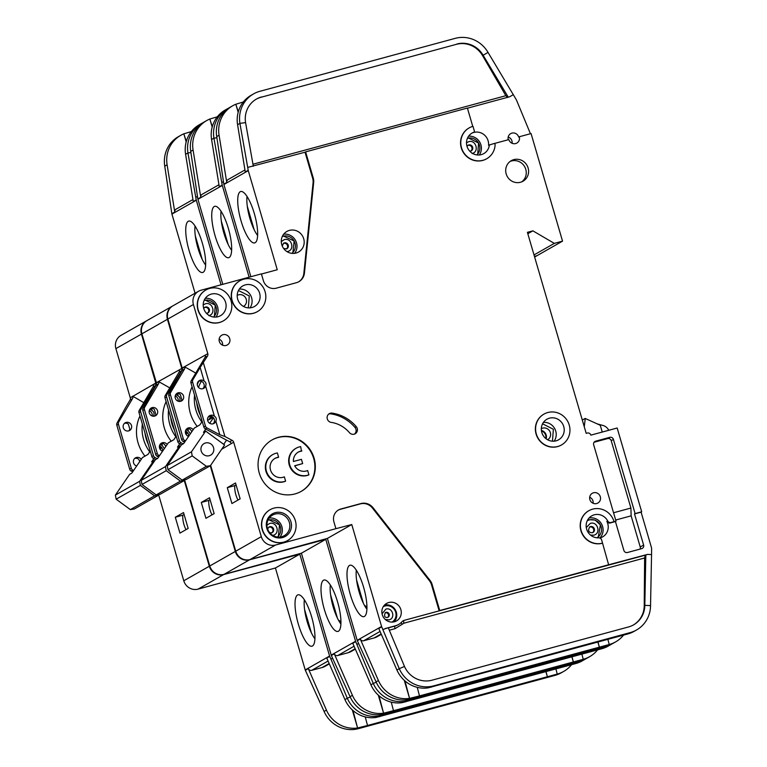 <?xml version="1.0" encoding="UTF-8"?>
<svg xmlns="http://www.w3.org/2000/svg" width="767" height="767" viewBox="0 0 767 767"><rect width="100%" height="100%" fill="white"/><g stroke="black" fill="none" stroke-linecap="round" stroke-linejoin="round"><path stroke-width="1.15" d="M165.816 446.49L164.598 444.438A4.439 4.247 60.4 0 0 160.725 443.662M167.158 444.534A4.439 4.247 60.4 0 0 159.421 447.429A4.439 4.247 60.4 0 0 162.604 451.178M154.733 416.078A4.439 4.247 60.4 0 0 155.826 414.429L154.33 409.338A4.439 4.247 60.4 0 0 150.457 408.552M154.646 416.107A4.439 4.247 60.4 0 0 157.34 410.24A4.439 4.247 60.4 0 0 151.214 408.006A4.439 4.247 60.4 0 0 154.646 416.107M175.605 394.852A4.439 4.247 -119.6 0 1 178.117 395.801C179.986 397.038 180.485 398.744 179.612 400.892A4.439 4.247 -119.6 0 1 179.363 401.457M178.165 401.227A4.439 4.247 60.4 0 0 175.192 396.002M185.873 429.961A4.439 4.247 -119.6 0 1 188.385 430.91L190.312 433.882M188.433 436.327A4.439 4.247 60.4 0 0 185.451 431.112M221.049 211.251A24.247 6.721 -105.2 0 0 223.906 233.206A24.247 6.721 -105.2 0 0 231.624 250.253M215.086 235.776A26.624 7.382 74.8 0 1 215.306 206.246A26.624 7.382 74.8 0 1 228.307 228.25A26.624 7.382 74.8 0 1 229.189 257.482A26.624 7.382 74.8 0 1 215.086 235.776M330.337 584.962A24.247 6.721 -105.2 0 0 333.185 606.918A24.247 6.721 -105.2 0 0 338.362 619.985A24.247 6.721 -105.2 0 0 340.903 623.974M324.364 609.487A26.624 7.382 74.8 0 1 324.585 579.957A26.624 7.382 74.8 0 1 337.585 601.961A26.624 7.382 74.8 0 1 338.468 631.193A26.624 7.382 74.8 0 1 324.364 609.487M340.941 621.759L338.362 619.985M391.247 702.121L393.5 710.702L573.361 661.969L571.866 656.859M611.913 643.944A29.568 28.331 -119.6 0 1 610.542 644.779L608.193 646.121A29.568 28.331 -119.6 0 1 601.846 648.729L402.071 702.668A29.568 28.331 -119.6 0 1 370.931 684.797L352.782 643.302L355.715 641.624L373.28 683.464L370.931 684.797M572.009 656.82L573.361 661.969L583.236 659.294L581.885 654.146M393.5 710.702L383.577 713.195L378.294 695.123M583.236 659.294L583.342 659.256A29.568 28.331 60.4 0 0 589.689 656.648L587.34 657.981A29.568 28.331 -119.6 0 1 580.993 660.598L384.44 713.856A29.568 28.331 -119.6 0 1 350.078 696.666L331.344 655.497L334.278 653.829A2.953 2.838 -119.6 0 0 337.72 655.545L348.132 652.717A14.19 13.605 60.4 0 0 351.181 651.471L355.322 649.112M610.542 644.779A29.568 28.331 -119.6 0 1 604.195 647.396L407.641 700.664A29.568 28.331 -119.6 0 1 373.28 683.464L376.213 682.208M330.587 594.789L337.413 618.125M301.402 553.208L331.21 655.123L355.581 641.26L325.783 539.335L301.402 553.208L224.05 574.339A11.831 11.332 -119.6 0 1 209.765 565.988L184.655 480.113M224.05 574.339L249.591 559.805L325.783 539.335M358.592 643.58L356.895 644.309M383.577 713.195A29.568 28.331 60.4 0 1 352.427 695.333L334.278 653.829M383.577 713.185L379.003 695.755M589.689 656.648A29.568 28.331 60.4 0 0 597.56 649.889M156.487 382.982L141.885 333.837L167.427 319.293A11.831 11.332 -119.6 0 1 172.546 306.043A11.831 11.332 -119.6 0 1 172.767 305.928M167.427 319.293L181.808 368.448A2.953 2.838 -119.6 0 1 181.53 370.768L179.027 372.196A2.953 2.838 60.4 0 0 179.305 369.867L156.2 382.81M181.568 444.793L179.334 443.614A2.953 2.838 -119.6 0 1 177.839 441.763L164.991 397.814A2.953 2.838 -119.6 0 1 165.269 395.494L166.88 394.574L181.53 370.768M210.263 465.78L235.316 551.454L209.765 565.988M249.591 559.805A11.831 11.332 -119.6 0 1 235.316 551.454M534.474 256.494L536.545 255.938L534.628 257.031M141.885 333.837A11.831 11.332 -119.6 0 1 146.996 320.587L172.546 306.043M158.472 383.893L155.979 385.312L143.093 408.111L144.714 407.191L158.472 383.893A2.953 2.838 60.4 0 0 158.779 381.678L169.766 387.872M155.979 385.312A2.953 2.838 60.4 0 0 156.286 383.097L158.779 381.678M228.135 244.414L221.308 221.069M222.785 284.327L197.924 199.305A2.953 2.838 60.4 0 1 197.838 198.941L190.734 151.358A29.568 28.331 -119.6 0 1 204.367 121.895L206.716 120.553A29.568 28.331 60.4 0 0 193.083 150.025L200.772 197.272A2.953 2.838 -119.6 0 1 202.133 194.329L218.95 184.761M222.209 185.077L219.276 186.745L211.587 139.498L213.935 138.156L222.209 185.077A2.953 2.838 -119.6 0 0 222.296 185.441L249.122 277.194M217.339 116.785L209.832 119.038L212.296 126.66M212.181 127.082L209.832 119.038A29.568 28.331 60.4 0 0 206.716 120.553M211.587 139.498A29.568 28.331 -119.6 0 1 225.21 110.026L227.559 108.693A29.568 28.331 -119.6 0 1 228.978 107.936M216.908 137.763L213.935 138.156A29.568 28.331 -119.6 0 1 227.559 108.693M221.74 182.191L223.465 181.961M165.269 395.494L179.027 372.196M174.157 382.254L174.646 383.912M177.474 393.596L178.117 395.801M179.612 400.892L179.775 401.448M187.742 428.705L188.385 430.91M166.88 394.574A2.953 2.838 60.4 0 0 166.602 396.903L179.459 440.843A2.953 2.838 60.4 0 0 180.954 442.693L183.179 443.872M205.93 518.31L214.156 513.631L209.516 497.773L201.29 502.452L205.93 518.31M159.507 455.694L158.779 455.31A2.953 2.838 -119.6 0 1 157.283 453.46L144.436 409.52A2.953 2.838 -119.6 0 1 144.714 407.191M158.616 456.998L157.168 456.231A2.953 2.838 -119.6 0 1 155.672 454.38L142.815 410.431A2.953 2.838 -119.6 0 1 143.093 408.111M184.952 479.682L184.387 480.497L180.408 481.12L156.18 494.907L141.991 484.476L141.233 480.382L155.452 459.654L157.647 458.407L168.309 442.856L173.812 439.721L176.218 436.222M180.408 481.12L166.218 470.689L165.461 466.595L179.679 445.867L180.389 446.394M141.991 484.476L166.218 470.689M179.737 443.825L177.474 447.123L179.679 445.867M184.387 480.497L160.159 494.284L156.18 494.907M141.233 480.382L165.461 466.595M186.113 434.525L187.484 432.521M187.138 432.147L185.489 433.077M170.725 417.44A35.483 33.997 60.4 0 0 174.483 430.297M175.835 436.778A37.554 35.982 -119.6 0 1 168.529 409.923M185.365 432.07A37.842 36.27 60.4 0 0 185.94 432.828M166.094 401.601A37.554 35.982 60.4 0 0 171.214 441.207M210.072 499.681L208.739 500.439A28.389 27.2 60.4 0 0 211.999 514.858M201.29 502.452L208.739 500.439M598.174 537.84L600.379 524.925L595.154 520.036L587.829 519.662M191.808 431.706L190.59 429.654A4.439 4.247 60.4 0 0 186.707 428.868M193.15 429.75A4.439 4.247 60.4 0 0 185.403 432.636A4.439 4.247 60.4 0 0 188.596 436.385M180.724 401.285A4.439 4.247 60.4 0 0 181.817 399.645L180.322 394.545A4.439 4.247 60.4 0 0 176.448 393.768M180.638 401.314A4.439 4.247 60.4 0 0 183.323 395.446A4.439 4.247 60.4 0 0 177.196 393.212A4.439 4.247 60.4 0 0 180.638 401.314M204.108 381.007C205.978 382.254 206.476 383.951 205.604 386.108A4.439 4.247 -119.6 0 1 197.637 386.069A4.439 4.247 -119.6 0 1 204.108 381.007L200.149 367.47L192.872 379.79A2.953 2.838 60.4 0 0 192.594 382.11L205.451 426.059A2.953 2.838 60.4 0 0 206.937 427.9L219.822 434.755L215.863 421.217A4.439 4.247 -119.6 0 1 207.895 421.179A4.439 4.247 -119.6 0 1 214.376 416.117C216.236 417.363 216.735 419.06 215.863 421.217M202.9 388.668A4.439 4.247 60.4 0 0 198.615 381.151M213.159 423.777A4.439 4.247 60.4 0 0 208.883 416.251M251.96 307.519A11.831 11.332 60.4 0 0 254.5 306.474A11.831 11.332 60.4 0 0 259.141 291.872A11.831 11.332 60.4 0 0 245.344 284.873A11.831 11.332 60.4 0 0 242.803 285.918A11.831 11.332 60.4 0 0 238.163 300.52A11.831 11.332 60.4 0 0 251.96 307.519M217.962 316.733A11.831 11.332 60.4 0 0 220.503 315.688A11.831 11.332 60.4 0 0 225.143 301.086A11.831 11.332 60.4 0 0 211.337 294.087A11.831 11.332 60.4 0 0 208.806 295.132A11.831 11.332 60.4 0 0 204.166 309.734A11.831 11.332 60.4 0 0 217.962 316.733M285.602 481.11A14.784 14.17 -119.6 0 1 284.25 481.561A14.784 14.17 -119.6 0 1 267.002 472.798A14.784 14.17 -119.6 0 1 272.803 454.553L272.362 454.802A14.784 14.17 -119.6 0 0 266.561 473.057A14.784 14.17 -119.6 0 0 283.809 481.81A14.784 14.17 -119.6 0 0 285.161 481.369L285.602 481.11L284.356 476.834A10.345 9.913 -119.6 0 1 270.933 471.178A10.345 9.913 -119.6 0 1 278.613 457.218L278.172 457.477A10.345 9.913 60.4 0 0 274.778 458.532M272.803 454.553A14.784 14.17 -119.6 0 1 275.976 453.249A14.784 14.17 -119.6 0 1 277.366 452.942L278.613 457.218M296.11 448.235L295.669 448.484A14.784 14.17 -119.6 0 0 289.868 466.739A14.784 14.17 -119.6 0 0 307.116 475.492A14.784 14.17 -119.6 0 0 308.468 475.051L308.909 474.802A14.784 14.17 -119.6 0 1 307.557 475.243A14.784 14.17 -119.6 0 1 290.31 466.489A14.784 14.17 -119.6 0 1 296.11 448.235A14.784 14.17 -119.6 0 1 299.283 446.931A14.784 14.17 -119.6 0 1 300.674 446.634L301.479 451.159A10.345 9.913 60.4 0 0 298.085 452.223M308.909 474.802L307.653 470.526A10.345 9.913 -119.6 0 1 294.662 465.751L302.668 463.584L301.431 459.337L293.425 461.504A10.345 9.913 -119.6 0 1 301.92 450.91M282.544 537.562A13.01 12.464 60.4 0 0 290.961 521.838A13.01 12.464 60.4 0 0 275.257 512.653A13.01 12.464 60.4 0 0 266.83 528.377A13.01 12.464 60.4 0 0 282.544 537.562M281.7 536.727A11.831 11.332 60.4 0 0 284.241 535.673A11.831 11.332 60.4 0 0 288.871 521.081A11.831 11.332 60.4 0 0 275.075 514.072A11.831 11.332 60.4 0 0 272.544 515.117A11.831 11.332 60.4 0 0 267.904 529.719A11.831 11.332 60.4 0 0 281.7 536.727M556.085 440.833A11.831 11.332 60.4 0 0 558.616 439.779A11.831 11.332 60.4 0 0 563.256 425.186A11.831 11.332 60.4 0 0 549.46 418.178A11.831 11.332 60.4 0 0 546.919 419.223A11.831 11.332 60.4 0 0 542.288 433.825A11.831 11.332 60.4 0 0 556.085 440.833M282.285 236.533A9.76 9.348 -119.6 0 1 291.843 253.35M587.263 520.783L587.206 520.822A9.76 9.348 -119.6 0 1 587.263 520.783A9.76 9.348 -119.6 0 1 600.743 525.702A9.76 9.348 -119.6 0 1 596.918 537.744A9.76 9.348 -119.6 0 1 596.86 537.782L596.918 537.744M467.41 138.338A9.76 9.348 -119.6 0 1 476.844 154.915M237.204 295.4A6.357 6.088 -119.6 0 1 237.214 295.391A6.357 6.088 -119.6 0 1 245.996 298.593A6.357 6.088 -119.6 0 1 243.503 306.445A6.357 6.088 -119.6 0 1 243.494 306.445M541.454 430.91A6.357 6.088 -119.6 0 1 545.778 438.513M204.108 300.443A9.76 9.348 -119.6 0 1 213.542 317.011M546.133 438.791A6.357 6.088 60.4 0 0 541.397 430.469M541.32 428.705A6.357 6.088 -119.6 0 1 541.329 428.695A6.357 6.088 -119.6 0 1 550.112 431.907A6.357 6.088 -119.6 0 1 547.619 439.75A6.357 6.088 -119.6 0 1 547.609 439.759M387.68 617.387A2.665 2.55 60.4 0 0 385.092 612.823M286.465 248.949A3.221 3.087 60.4 0 0 283.311 243.407M267.904 520.285A9.76 9.348 -119.6 0 1 277.424 537.025M209.238 455.713A6.654 6.376 60.4 0 0 213.274 446.912A6.654 6.376 60.4 0 0 204.089 443.556A6.654 6.376 60.4 0 0 209.238 455.713M592.575 532.662A3.221 3.087 60.4 0 0 589.42 527.111M470.88 151.003A3.221 3.087 60.4 0 0 467.726 145.462M207.579 313.109A3.221 3.087 60.4 0 0 204.415 307.557M271.825 532.806A3.221 3.087 60.4 0 0 268.661 527.265M383.26 606.678A8.868 8.504 -119.6 0 1 395.302 611.155A8.868 8.504 -119.6 0 1 392.033 622.095M327.394 538.415L357.201 640.34L381.573 626.466L351.765 524.551L327.394 538.415L250.032 559.555L275.583 545.021L335.908 528.674L333.923 521.876A10.642 10.201 -119.6 0 1 340.807 509.01L360.931 503.555A11.831 11.332 -119.6 0 1 373.078 507.764L429.999 580.351A11.831 11.332 -119.6 0 1 432.128 584.492L439.74 610.532L608.634 564.761L601.654 540.006A2.953 2.838 -119.6 0 0 598.653 537.82A11.831 11.332 -119.6 0 1 586.697 529.335A11.831 11.332 -119.6 0 1 591.75 515.855A11.831 11.332 -119.6 0 1 594.291 514.81A11.831 11.332 -119.6 0 1 607.685 520.956L606.87 521.416A11.831 11.332 -119.6 0 1 602.641 536.871A11.831 11.332 -119.6 0 1 600.101 537.916A11.831 11.332 -119.6 0 1 599.794 537.993M473.153 132.595A1.179 1.131 -119.6 0 1 472.856 132.758A11.831 11.332 -119.6 0 1 473.843 132.442A11.831 11.332 -119.6 0 1 488.56 145.26L493.641 143.64A1.179 1.131 -119.6 0 1 495.118 144.877A17.737 16.999 -119.6 0 1 486.729 158.731A17.737 16.999 -119.6 0 1 463.182 151.713A17.737 16.999 -119.6 0 1 469.183 127.888A17.737 16.999 -119.6 0 1 472.99 126.325L474.332 130.908A1.179 1.131 -119.6 0 1 473.661 132.298A11.831 11.332 60.4 0 0 472.108 133.027A11.831 11.332 60.4 0 0 467.477 147.628A11.831 11.332 60.4 0 0 481.273 154.637A11.831 11.332 60.4 0 0 483.804 153.592A11.831 11.332 60.4 0 0 489.365 144.8M289.427 230.388A11.831 11.332 -119.6 0 1 303.224 237.396A11.831 11.332 -119.6 0 1 298.584 251.998A11.831 11.332 -119.6 0 1 296.043 253.043A11.831 11.332 -119.6 0 1 282.246 246.034A11.831 11.332 -119.6 0 1 286.887 231.433A11.831 11.332 -119.6 0 1 289.427 230.388M561.434 444.985A17.737 16.999 -119.6 0 1 561.329 445.052A17.737 16.999 -119.6 0 1 557.513 446.615A17.737 16.999 -119.6 0 1 536.823 436.107A17.737 16.999 -119.6 0 1 543.774 414.209A17.737 16.999 -119.6 0 1 543.889 414.151M557.734 446.49A17.737 16.999 -119.6 0 1 537.044 435.982A17.737 16.999 -119.6 0 1 543.995 414.084A17.737 16.999 -119.6 0 1 547.801 412.521A17.737 16.999 -119.6 0 1 568.5 423.02A17.737 16.999 -119.6 0 1 561.54 444.927A17.737 16.999 -119.6 0 1 557.734 446.49M222.957 334.7A5.618 5.388 -119.6 0 1 227.31 344.958A5.618 5.388 -119.6 0 1 219.554 342.13A5.618 5.388 -119.6 0 1 222.957 334.7M222.583 345.188A5.618 5.388 60.4 0 0 219.141 339.139M287.558 540.591A17.737 16.999 -119.6 0 1 287.452 540.649A17.737 16.999 -119.6 0 1 283.646 542.221A17.737 16.999 -119.6 0 1 262.947 531.713A17.737 16.999 -119.6 0 1 269.907 509.815A17.737 16.999 -119.6 0 1 270.013 509.758M283.867 542.096A17.737 16.999 -119.6 0 1 263.167 531.589A17.737 16.999 -119.6 0 1 270.128 509.691A17.737 16.999 -119.6 0 1 273.934 508.118A17.737 16.999 -119.6 0 1 294.624 518.626A17.737 16.999 -119.6 0 1 287.673 540.524A17.737 16.999 -119.6 0 1 283.867 542.096M278.411 437.305A29.568 28.331 -119.6 0 1 312.907 454.821A29.568 28.331 -119.6 0 1 301.316 491.311A29.568 28.331 -119.6 0 1 294.969 493.929A29.568 28.331 -119.6 0 1 260.473 476.422A29.568 28.331 -119.6 0 1 272.074 439.922A29.568 28.331 -119.6 0 1 278.411 437.305M301.095 491.436A29.568 28.331 60.4 0 0 312.418 454.946A29.568 28.331 60.4 0 0 277.97 437.554A29.568 28.331 60.4 0 0 271.854 440.047M513.842 159.622A11.831 11.332 -119.6 0 1 527.638 166.631A11.831 11.332 -119.6 0 1 522.998 181.223A11.831 11.332 -119.6 0 1 520.457 182.268A11.831 11.332 -119.6 0 1 506.661 175.269A11.831 11.332 -119.6 0 1 511.301 160.667A11.831 11.332 -119.6 0 1 513.842 159.622M521.781 181.827A11.831 11.332 60.4 0 0 524.992 167.321A11.831 11.332 60.4 0 0 511.493 160.965A11.831 11.332 60.4 0 0 510.17 161.415M223.312 320.894A17.737 16.999 -119.6 0 1 223.207 320.951A17.737 16.999 -119.6 0 1 219.4 322.523A17.737 16.999 -119.6 0 1 198.701 312.016A17.737 16.999 -119.6 0 1 205.661 290.118A17.737 16.999 -119.6 0 1 205.767 290.051M219.621 322.399A17.737 16.999 -119.6 0 1 198.921 311.891A17.737 16.999 -119.6 0 1 205.882 289.993A17.737 16.999 -119.6 0 1 209.688 288.421A17.737 16.999 -119.6 0 1 230.378 298.929A17.737 16.999 -119.6 0 1 223.427 320.827A17.737 16.999 -119.6 0 1 219.621 322.399M593.505 492.778A5.618 5.388 -119.6 0 1 597.857 503.047A5.618 5.388 -119.6 0 1 590.101 500.209A5.618 5.388 -119.6 0 1 593.505 492.778M593.131 503.277A5.618 5.388 60.4 0 0 589.689 497.217M331.181 422.377A4.727 4.535 -119.6 0 1 330.356 413.221A4.727 4.535 -119.6 0 1 332.169 413.116A39.031 37.401 -119.6 0 1 356.272 426.663A4.727 4.535 -119.6 0 1 355.198 433.767A4.727 4.535 -119.6 0 1 349.436 432.646A29.568 28.331 60.4 0 0 331.181 422.377M354.498 434.084A4.727 4.535 60.4 0 0 354.948 427.411A39.031 37.401 60.4 0 0 330.845 413.864A4.727 4.535 60.4 0 0 328.707 414.065M257.319 311.68A17.737 16.999 -119.6 0 1 257.204 311.738A17.737 16.999 -119.6 0 1 253.398 313.31A17.737 16.999 -119.6 0 1 232.698 302.802A17.737 16.999 -119.6 0 1 239.659 280.904A17.737 16.999 -119.6 0 1 239.764 280.837M253.618 313.185A17.737 16.999 -119.6 0 1 232.919 302.677A17.737 16.999 -119.6 0 1 239.879 280.78A17.737 16.999 -119.6 0 1 243.685 279.207A17.737 16.999 -119.6 0 1 264.385 289.715A17.737 16.999 -119.6 0 1 257.424 311.613A17.737 16.999 -119.6 0 1 253.618 313.185M508.233 139.757A5.618 5.388 -119.6 0 1 511.915 133.122A5.618 5.388 -119.6 0 1 518.693 137.092L519.288 136.756A5.618 5.388 -119.6 0 1 515.645 143.554A5.618 5.388 -119.6 0 1 508.866 139.584L494.015 143.602M512.126 143.285A5.618 5.388 60.4 0 0 508.185 137.044M602.565 543.122A17.737 16.999 -119.6 0 1 581.865 532.614A17.737 16.999 -119.6 0 1 588.826 510.717A17.737 16.999 -119.6 0 1 592.632 509.144A17.737 16.999 -119.6 0 1 614.051 521.675L611.031 522.49A2.953 2.838 -119.6 0 1 607.685 520.956M608.634 564.761L647.53 554.397L651.557 554.579L651.605 548.999A5.915 5.666 -119.6 0 0 651.356 547.245L641.097 512.145L634.51 513.928L643.618 545.069A2.953 2.838 -119.6 0 1 641.711 548.645L627.454 552.508A2.953 2.838 -119.6 0 1 623.878 550.418L615.431 521.541L616.026 521.205L614.051 521.675M247.041 196.457A24.247 6.721 -105.2 0 0 249.889 218.422A24.247 6.721 -105.2 0 0 257.607 235.469M241.078 220.982A26.624 7.382 74.8 0 1 241.298 191.453A26.624 7.382 74.8 0 1 254.299 213.456A26.624 7.382 74.8 0 1 255.181 242.688A26.624 7.382 74.8 0 1 241.078 220.982M388.773 602.517A10.057 9.635 -119.6 0 1 396.558 620.877A10.057 9.635 -119.6 0 1 382.675 615.815A10.057 9.635 -119.6 0 1 388.773 602.517M356.319 570.178A24.247 6.721 -105.2 0 0 359.177 592.134A24.247 6.721 -105.2 0 0 364.354 605.201A24.247 6.721 -105.2 0 0 366.894 609.18M350.356 594.693A26.624 7.382 74.8 0 1 350.577 565.164A26.624 7.382 74.8 0 1 363.577 587.177A26.624 7.382 74.8 0 1 364.459 616.409A26.624 7.382 74.8 0 1 350.356 594.693M366.923 606.965L364.354 605.201M417.238 687.337L419.491 695.918L599.353 647.175L597.857 642.065M651.557 554.579L650.541 605.614A29.568 28.331 -119.6 0 1 636.524 629.995L634.175 631.327A29.568 28.331 -119.6 0 1 627.837 633.945L428.063 687.874A29.568 28.331 -119.6 0 1 396.923 670.013L378.773 628.509L381.707 626.84L399.271 668.68L396.923 670.013M598.001 642.027L599.353 647.175L609.228 644.501L607.876 639.352M419.491 695.918L409.568 698.401L404.276 680.339M609.228 644.501L609.334 644.472A29.568 28.331 60.4 0 0 615.68 641.854L613.332 643.197A29.568 28.331 -119.6 0 1 606.985 645.804L410.422 699.073A29.568 28.331 -119.6 0 1 376.07 681.873L357.336 640.704L360.269 639.036A2.953 2.838 -119.6 0 0 363.702 640.752L374.123 637.933A14.19 13.605 60.4 0 0 377.172 636.677L381.314 634.319M636.524 629.995A29.568 28.331 -119.6 0 1 630.186 632.602L433.623 685.871A29.568 28.331 -119.6 0 1 399.271 668.68L404.487 666.456L388.265 627.713L382.877 629.525M356.578 579.996L363.405 603.341M385.139 628.557L395.561 625.738A14.19 13.605 60.4 0 0 398.61 624.482A14.19 13.605 60.4 0 0 401.85 621.874A5.915 5.666 -119.6 0 1 404.468 620.263L439.155 610.868L431.543 584.828A11.831 11.332 60.4 0 0 429.405 580.686L372.494 508.099A11.831 11.332 60.4 0 0 360.346 503.89L340.222 509.346A10.642 10.201 60.4 0 0 338.237 510.122M335.908 528.674L351.765 524.551M404.986 680.971L409.559 698.401A29.568 28.331 60.4 0 1 378.419 680.54L360.269 639.036M615.68 641.854A29.568 28.331 60.4 0 0 623.552 635.105M404.487 666.456A23.652 22.665 -119.6 0 0 431.974 680.204L628.528 626.946A23.652 22.665 -119.6 0 0 633.6 624.856A23.652 22.665 -119.6 0 0 644.817 605.355L650.541 605.614M439.74 610.532L439.155 610.868M647.53 554.397L645.239 555.193L644.625 557.983L403.95 623.197A2.368 0.652 74.8 0 1 403.883 620.599A5.915 5.666 60.4 0 0 402.905 620.963M486.623 158.788A17.737 16.999 -119.6 0 1 486.508 158.855A17.737 16.999 -119.6 0 1 462.961 151.847A17.737 16.999 -119.6 0 1 468.963 128.012A17.737 16.999 -119.6 0 1 469.078 127.955M472.75 126.392L467.391 108.042L305.621 151.885L313.233 177.915A11.831 11.332 -119.6 0 1 313.665 182.527L304.441 273.033A11.831 11.332 -119.6 0 1 298.89 281.681A11.831 11.332 -119.6 0 1 296.35 282.726L276.235 288.181A10.642 10.201 -119.6 0 1 263.378 280.664L261.394 273.867L201.079 290.214A11.831 11.332 -119.6 0 0 198.538 291.259A11.831 11.332 -119.6 0 0 193.418 304.509L207.79 353.664A2.953 2.838 -119.6 0 1 207.521 355.984L205.019 357.403A2.953 2.838 60.4 0 0 205.297 355.083L182.191 368.026L167.868 319.043A11.831 11.332 -119.6 0 1 172.987 305.793L198.538 291.259M200.149 367.47L207.521 355.984M203.408 362.944L224.913 436.5L219.822 434.755M221.653 449.261L231.193 443.633A2.953 2.838 60.4 0 0 229.697 441.792L232.19 440.373L224.913 436.5M232.19 440.373A2.953 2.838 -119.6 0 1 233.686 442.214L261.307 536.66L235.757 551.205L210.647 465.32M275.583 545.021A11.831 11.332 -119.6 0 1 261.307 536.66M602.344 543.247A17.737 16.999 -119.6 0 1 581.645 532.739A17.737 16.999 -119.6 0 1 588.605 510.841A17.737 16.999 -119.6 0 1 588.711 510.774M616.026 521.205L593.668 444.764A2.953 2.838 -119.6 0 1 595.585 441.188L609.842 437.324A2.953 2.838 -119.6 0 1 613.408 439.414L635.105 513.593L641.682 511.81L617.176 428.005L590.858 435.138A2.953 2.838 60.4 0 0 587.282 433.048L586.189 433.345L527.408 232.334L532.892 230.848L554.311 243.379L562.537 241.145L536.986 255.689L534.436 256.379M519.288 136.756L531.071 133.563L562.537 241.145M250.032 559.555A11.831 11.332 -119.6 0 1 235.757 551.205M184.464 369.1L181.971 370.519L169.085 393.327L170.696 392.407L184.464 369.1A2.953 2.838 60.4 0 0 184.77 366.885L195.758 373.078M181.971 370.519A2.953 2.838 60.4 0 0 182.278 368.313L184.77 366.885M641.097 512.145L641.682 511.81M615.431 521.541L610.225 522.95A2.953 2.838 -119.6 0 1 606.87 521.416M645.824 554.867L644.817 605.355L644.232 605.69L644.625 557.983M633.312 625.019A23.652 22.665 60.4 0 0 644.232 605.69M254.117 229.621L247.29 206.285M250.867 276.714L223.906 184.521A2.953 2.838 60.4 0 1 223.83 184.157L216.725 136.564A29.568 28.331 -119.6 0 1 230.349 107.102L232.698 105.769A29.568 28.331 60.4 0 0 219.074 135.232L226.764 182.479A2.953 2.838 -119.6 0 1 228.125 179.536L244.941 169.967M248.201 170.284L245.267 171.952L237.578 124.705L239.927 123.372L248.201 170.284A2.953 2.838 -119.6 0 0 248.278 170.648L277.261 269.744L261.442 274.03M253.311 166.238L245.574 122.615L239.927 123.372A29.568 28.331 -119.6 0 1 253.551 93.9A29.568 28.331 -119.6 0 1 259.898 91.292L455.253 38.35A29.568 28.331 -119.6 0 1 488.023 52.405L516.22 99.576A5.915 5.666 60.4 0 1 516.565 100.256L530.438 133.736M243.331 101.992L235.824 104.245L238.288 111.867M238.173 112.289L235.824 104.245A29.568 28.331 60.4 0 0 232.698 105.769M237.578 124.705A29.568 28.331 -119.6 0 1 251.202 95.242L253.551 93.9M252.957 164.234L505.856 95.702L482.539 55.588A23.652 22.665 60.4 0 0 456.327 44.342L260.962 97.284A23.652 22.665 60.4 0 0 256.188 99.211M456.911 44.016A23.652 22.665 -119.6 0 1 483.124 55.253L488.023 52.405M245.574 122.615A23.652 22.665 -119.6 0 1 256.475 99.039A23.652 22.665 -119.6 0 1 261.557 96.949M298.593 281.844A11.831 11.332 60.4 0 0 303.847 273.368L313.07 182.853A11.831 11.332 60.4 0 0 312.648 178.251L305.036 152.211L247.731 167.407M456.327 44.342L260.962 97.284M467.439 108.205L509.672 96.767L513.344 94.619M482.539 55.588L483.124 55.253L508.253 97.15M305.621 151.885L305.036 152.211M229.697 441.792L205.326 428.82A2.953 2.838 -119.6 0 1 203.83 426.979L190.983 383.03A2.953 2.838 -119.6 0 1 191.251 380.71L205.019 357.403M205.604 386.108L214.376 416.117M231.922 503.526L240.138 498.847L235.507 482.989L227.281 487.668L231.922 503.526M613.552 512.759L630.915 508.051L611.213 440.67A2.953 2.838 60.4 0 0 607.637 438.58L594.061 442.262M630.915 508.051L631.136 515.846L615.68 520.036M640.09 549.076A2.953 2.838 60.4 0 0 640.244 546.986L631.136 515.846M634.51 513.928L635.105 513.593M527.821 233.734L532.892 230.848M554.311 243.379L534.014 254.922M185.499 440.91L184.77 440.517A2.953 2.838 -119.6 0 1 183.275 438.676L170.427 394.727A2.953 2.838 -119.6 0 1 170.696 392.407M184.607 442.214L183.15 441.437A2.953 2.838 -119.6 0 1 181.654 439.596L168.807 395.647A2.953 2.838 -119.6 0 1 169.085 393.327M505.856 95.702L507.668 97.476M602.248 432.051L600.264 425.273L585.25 418.456L584.272 426.788M205.729 429.031L203.466 432.339L205.661 431.083L224.587 444.985L210.379 465.713L206.4 466.326L182.172 480.113L167.973 469.692L167.225 465.598L181.434 444.87L183.639 443.614L194.3 428.072L199.804 424.937L202.21 421.428M206.4 466.326L192.201 455.905L191.453 451.811L205.661 431.083M167.973 469.692L192.201 455.905M597.167 423.863L603.044 425.493A8.868 8.504 -119.6 0 1 608.749 430.287M210.379 465.713L186.151 479.5L182.172 480.113M167.225 465.598L191.453 451.811M209.679 423.269L213.475 417.737M226.572 440.124L223.696 444.323M278.325 537.092L279.504 524.849L268.297 519.48M582.297 420.057L584.981 418.533M213.121 417.353L208.614 419.923L210.867 416.634M208.116 417.21L210.091 416.088M201.366 381.276A35.483 33.997 60.4 0 0 198.5 387.412M196.716 402.656A35.483 33.997 60.4 0 0 200.475 415.503M552.461 441.188L553.381 429.261L542.566 423.806M214.338 317.097L215.268 305.161L204.453 299.705M248.345 307.883L249.265 295.947L238.451 290.501M477.649 154.992L478.57 143.065L467.755 137.609M201.826 421.984A37.554 35.982 -119.6 0 1 194.521 395.13M197.272 384.516A37.554 35.982 -119.6 0 1 198.979 381.055M302.668 463.584L294.729 465.866M292.812 253.417L294.144 240.991L282.716 235.67M204.223 385.974A37.842 36.27 60.4 0 0 204.06 386.798M210.503 416.107A37.842 36.27 60.4 0 0 211.932 418.034M192.086 386.808A37.554 35.982 60.4 0 0 197.205 426.414M236.063 484.888L234.721 485.655A28.389 27.2 60.4 0 0 237.991 500.065M227.281 487.668L234.721 485.655M126.171 422.396A4.439 4.247 60.4 0 0 123.487 428.264A4.439 4.247 60.4 0 0 129.604 430.498A4.439 4.247 60.4 0 0 126.171 422.396M124.465 423.346A4.439 4.247 -119.6 0 1 128.348 424.122L129.834 429.223A4.439 4.247 -119.6 0 1 128.751 430.862M141.214 459.385A4.439 4.247 60.4 0 0 133.429 462.261A4.439 4.247 60.4 0 0 136.689 465.981M134.733 458.445A4.439 4.247 -119.6 0 1 138.606 459.232L139.862 461.37M189.094 250.56A26.624 7.382 -105.2 0 0 203.197 272.266A26.624 7.382 -105.2 0 0 202.315 243.034A26.624 7.382 -105.2 0 0 189.315 221.03A26.624 7.382 -105.2 0 0 189.094 250.56M205.633 265.046A24.247 6.721 74.8 0 1 197.915 248A24.247 6.721 74.8 0 1 195.058 226.035M314.911 638.758A24.247 6.721 74.8 0 1 312.38 634.779A24.247 6.721 74.8 0 1 307.193 621.711A24.247 6.721 74.8 0 1 304.346 599.756M298.382 624.271A26.624 7.382 -105.2 0 0 312.485 645.987A26.624 7.382 -105.2 0 0 311.603 616.754A26.624 7.382 -105.2 0 0 298.603 594.751A26.624 7.382 -105.2 0 0 298.382 624.271M329.599 656.044L305.218 669.917L275.42 567.992L299.792 554.129L329.599 656.044A2.953 2.838 60.4 0 0 329.733 656.418L326.79 658.086L344.939 699.59A29.568 28.331 60.4 0 0 376.089 717.452L575.854 663.522A29.568 28.331 60.4 0 0 582.201 660.905L584.55 659.572A29.568 28.331 -119.6 0 1 578.203 662.18L381.65 715.448A29.568 28.331 -119.6 0 1 347.288 698.258L350.231 697.002M545.883 671.643L547.379 676.753L367.508 725.496L365.255 716.915M571.568 664.682A29.568 28.331 -119.6 0 1 563.697 671.432A29.568 28.331 -119.6 0 1 557.36 674.049L547.379 676.753L546.027 671.604M352.302 709.916L357.585 727.979L367.508 725.496M563.697 671.432L561.348 672.774A29.568 28.331 -119.6 0 1 555.001 675.382L358.448 728.65A29.568 28.331 -119.6 0 1 324.086 711.45L326.435 710.117L308.296 668.613A2.953 2.838 60.4 0 0 311.728 670.329L322.15 667.511A14.19 13.605 60.4 0 0 325.189 666.255L329.331 663.896M353.012 710.549L357.585 727.979A29.568 28.331 -119.6 0 1 326.435 710.117M311.421 632.919L304.595 609.573M305.218 669.917A2.953 2.838 60.4 0 0 305.352 670.281L324.086 711.45M299.792 554.129L223.609 574.598L198.059 589.133L275.42 567.992M329.733 656.418L330.903 659.102L332.61 658.374M585.921 658.738A29.568 28.331 -119.6 0 1 584.55 659.572M555.893 668.929L557.245 674.078M198.059 589.133A11.831 11.332 -119.6 0 1 183.783 580.782L209.324 566.238L184.272 480.564M158.692 494.993L183.783 580.782M133.583 470.516L132.787 470.094A2.953 2.838 -119.6 0 1 131.301 468.253L118.444 424.304A2.953 2.838 -119.6 0 1 118.722 421.984L117.102 422.905L125.874 407.056L129.987 400.096L132.49 398.677A2.953 2.838 60.4 0 0 132.758 396.357L155.759 383.069L141.444 334.086A11.831 11.332 -119.6 0 1 146.555 320.836A11.831 11.332 -119.6 0 1 146.785 320.711M141.444 334.086L115.894 348.621L130.265 397.776A2.953 2.838 -119.6 0 1 129.987 400.096M115.894 348.621A11.831 11.332 -119.6 0 1 121.013 335.371L146.555 320.836M223.609 574.598A11.831 11.332 -119.6 0 1 209.324 566.238M155.576 459.586L153.342 458.398A2.953 2.838 -119.6 0 1 151.856 456.557L139 412.608A2.953 2.838 -119.6 0 1 139.278 410.287L153.045 386.98L155.538 385.561A2.953 2.838 60.4 0 0 155.845 383.347L155.759 383.069M155.538 385.561L148.175 397.047L148.654 398.696M330.903 659.102L347.288 698.258L344.939 699.59M195.317 235.862L202.143 259.198M192.958 199.545L176.151 209.113A2.953 2.838 60.4 0 0 174.78 212.056L167.101 164.809L164.752 166.151L171.846 213.734A2.953 2.838 -119.6 0 0 171.933 214.098L195.067 293.234M221.04 284.806L196.304 200.225A2.953 2.838 60.4 0 1 196.218 199.861L187.944 152.949A29.568 28.331 -119.6 0 1 201.577 123.477A29.568 28.331 -119.6 0 1 202.996 122.73M191.347 131.569L183.85 133.822L186.189 141.876M167.101 164.809A29.568 28.331 -119.6 0 1 180.724 135.347A29.568 28.331 -119.6 0 1 183.84 133.832L186.314 141.444M196.218 199.861L193.284 201.529L185.595 154.282A29.568 28.331 60.4 0 1 199.228 124.82L201.577 123.477M164.752 166.151A29.568 28.331 -119.6 0 1 178.375 136.679L180.724 135.347M185.595 154.282L187.944 152.949L190.916 152.547M197.483 196.755L195.758 196.985M118.722 421.984L132.49 398.677M117.102 422.905A2.953 2.838 60.4 0 0 116.833 425.225L129.681 469.174A2.953 2.838 60.4 0 0 131.176 471.015L132.691 471.82M188.164 528.425L179.938 533.103L175.307 517.246L183.524 512.567L188.164 528.425M157.187 458.666L154.963 457.477A2.953 2.838 -119.6 0 1 153.467 455.636L140.62 411.687A2.953 2.838 -119.6 0 1 140.888 409.367L148.175 397.047M151.492 408.389L152.134 410.585A4.439 4.247 60.4 0 0 149.613 409.645M153.371 416.241A4.439 4.247 60.4 0 0 153.621 415.685C154.493 413.528 153.994 411.831 152.134 410.585M153.621 415.685L153.784 416.241M161.751 443.499L162.393 445.694A4.439 4.247 60.4 0 0 159.881 444.745M164.32 448.676L162.393 445.694M153.045 386.98A2.953 2.838 60.4 0 0 153.352 384.766L155.845 383.347M132.71 396.184L143.784 402.656M154.493 461.053L153.831 460.574L151.626 461.83L153.812 458.647M130.342 509.614L154.57 495.827L158.548 495.204L134.321 508.991L130.342 509.614L116.143 499.183L115.395 495.089L129.604 474.361L131.809 473.105L142.47 457.563L147.973 454.428L150.255 451.101M154.57 495.827L140.371 485.396L116.143 499.183M161.54 447.372L160.169 449.376M153.831 460.574L139.623 481.302L140.371 485.396M158.548 495.204L159.057 494.456M139.623 481.302L115.395 495.089M159.498 447.87L161.147 446.931M148.213 444.122A35.483 33.997 -119.6 0 1 144.992 433.106M149.114 411.505A35.483 33.997 -119.6 0 1 149.46 410.891M160.207 447.468A37.554 35.982 -119.6 0 1 159.392 446.413M142.336 423.998A37.842 36.27 60.4 0 0 149.728 451.878M186.007 529.642A28.389 27.2 -119.6 0 1 182.747 515.232L184.08 514.465M152.173 416.011A4.439 4.247 60.4 0 0 149.201 410.786M162.441 451.121A4.439 4.247 60.4 0 0 159.469 445.895M144.973 456.135A37.842 36.27 -119.6 0 1 139.987 415.963M182.747 515.232L175.307 517.246M386.789 712.524L384.44 713.856M583.342 659.256L580.993 660.598M601.846 648.729L604.195 647.396M407.641 700.664L405.283 701.997M337.72 655.545L354.066 646.236M352.427 695.333L350.078 696.666M348.132 652.717L355.159 648.729M222.296 185.441L197.924 199.305M200.772 197.272L197.838 198.941M190.734 151.358L193.083 150.025M181.808 368.448L179.305 369.867M179.334 443.614L180.954 442.693M157.168 456.231L158.779 455.31M177.839 441.763L179.459 440.843M164.991 397.814L166.602 396.903M155.672 454.38L157.283 453.46M142.815 410.431L144.436 409.52M388.054 617.214L387.546 617.425C384.516 617.684 383.807 616.074 385.427 612.584A2.665 2.55 -119.6 0 1 389.099 613.926A2.665 2.55 -119.6 0 1 387.594 617.416M382.052 613.811L385.906 609.103C392.531 606.975 395.858 618.346 389.051 619.861L385.283 619.487M282.227 245.977L283.656 243.177A3.221 3.087 -119.6 0 1 288.104 244.798A3.221 3.087 -119.6 0 1 286.254 249.035M281.288 241.595L284.25 239.64C291.546 237.3 295.199 249.802 287.711 251.471L286.992 251.624M592.949 532.49L592.316 532.749C588.481 532.547 587.637 530.591 589.765 526.881A3.221 3.087 -119.6 0 1 594.214 528.511A3.221 3.087 -119.6 0 1 592.364 532.739M586.285 527.562L590.36 523.353C597.656 521.014 601.309 533.516 593.821 535.184L590.59 535.126M467.007 146.324L468.071 145.231A3.221 3.087 -119.6 0 1 472.52 146.852A3.221 3.087 -119.6 0 1 470.67 151.089M466.499 142.825L468.666 141.694C475.962 139.354 479.615 151.856 472.127 153.525M203.696 308.42L204.76 307.327A3.221 3.087 -119.6 0 1 209.218 308.957A3.221 3.087 -119.6 0 1 207.368 313.185M203.197 304.921L205.364 303.799C212.651 301.46 216.313 313.962 208.825 315.63M267.625 529.009L269.006 527.025A3.221 3.087 -119.6 0 1 273.455 528.655A3.221 3.087 -119.6 0 1 271.604 532.883M266.935 525.107L269.61 523.497C276.897 521.157 280.559 533.659 273.062 535.328L272.793 535.395M249.994 307.864A11.831 11.332 60.4 0 0 250.502 295.142A11.831 11.332 60.4 0 0 239.304 289.082M215.997 317.078A11.831 11.332 60.4 0 0 216.505 304.355A11.831 11.332 60.4 0 0 205.307 298.296M554.119 441.178A11.831 11.332 60.4 0 0 554.618 428.456A11.831 11.332 60.4 0 0 543.429 422.387M280.051 537.034A11.831 11.332 60.4 0 0 280.751 524.053A11.831 11.332 60.4 0 0 269.236 518.022M599.871 537.974A11.831 11.332 60.4 0 0 601.625 524.129A11.831 11.332 60.4 0 0 589.046 518.022M479.298 154.982A11.831 11.332 60.4 0 0 479.806 142.259A11.831 11.332 60.4 0 0 468.608 136.19M294.586 253.331A11.831 11.332 60.4 0 0 295.391 240.205A11.831 11.332 60.4 0 0 283.694 234.194M394.094 621.845A10.057 9.635 60.4 0 0 384.526 605.029M412.78 697.74L410.422 699.073M609.334 644.472L606.985 645.804M627.837 633.945L630.186 632.602M433.623 685.871L431.275 687.203M363.702 640.752L380.058 631.452M378.419 680.54L376.07 681.873M395.561 625.738L394.976 626.064A14.19 13.605 60.4 0 0 398.015 624.817L398.61 624.482M404.468 620.263L645.239 555.193M431.543 584.828L432.128 584.492M429.405 580.686L429.999 580.351M372.494 508.099L373.078 507.764M360.346 503.89L360.931 503.555M340.222 509.346L340.807 509.01M403.95 623.197L395.053 628.672A2.368 0.652 74.8 0 1 394.976 626.064L388.332 627.866M374.123 637.933L381.141 633.935M402.387 624.165A2.368 0.642 42.1 0 1 401.189 622.555M395.053 628.672L389.32 630.215M248.278 170.648L223.906 184.521M226.764 182.479L223.83 184.157M216.725 136.564L219.074 135.232M313.233 177.915L312.648 178.251M313.665 182.527L313.07 182.853M303.847 273.368L304.441 273.033M167.868 319.043L193.418 304.509M207.79 353.664L205.297 355.083M191.251 380.71L192.872 379.79M205.326 428.82L206.937 427.9M231.193 443.633L233.686 442.214M611.031 522.49L610.225 522.95M594.396 441.859L595.585 441.188M609.842 437.324L607.637 438.58M611.213 440.67L613.408 439.414M643.618 545.069L640.244 546.986M332.169 413.116L330.845 413.864M354.948 427.411L356.272 426.663M183.15 441.437L184.77 440.517M473.661 132.298L472.856 132.758M203.83 426.979L205.451 426.059M190.983 383.03L192.594 382.11M181.654 439.596L183.275 438.676M168.807 395.647L170.427 394.727M575.854 663.522L578.203 662.18M379.301 716.781L381.65 715.448M358.448 728.65L360.797 727.317M557.36 674.049L555.001 675.382M308.296 668.613L305.352 670.281M328.075 661.029L311.728 670.329M329.168 663.513L322.15 667.511M171.933 214.098L196.304 200.225M171.846 213.734L174.78 212.056M130.265 397.776L132.758 396.357M132.787 470.094L131.176 471.015M154.963 457.477L153.342 458.398M140.888 409.367L139.278 410.287M131.301 468.253L129.681 469.174M118.444 424.304L116.833 425.225M153.467 455.636L151.856 456.557M140.62 411.687L139 412.608M286.839 248.776L283.704 248.575M471.254 150.831L469.768 151.185M207.953 312.936L206.467 313.291M272.199 532.634L269.792 532.806M473.009 132.691L473.824 132.231"/></g></svg>
